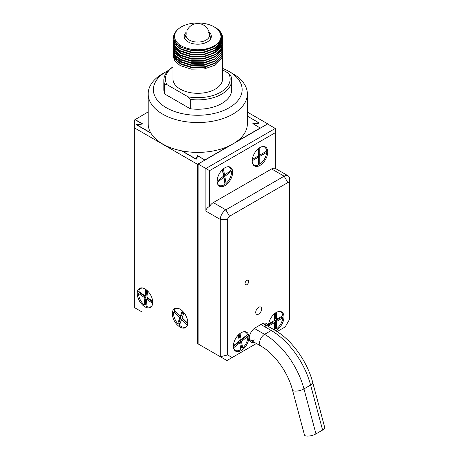 <?xml version="1.0" encoding="UTF-8"?>
<svg xmlns="http://www.w3.org/2000/svg" width="459" height="459" viewBox="0 0 459 459"><rect width="100%" height="100%" fill="white"/><g stroke="black" fill="none" stroke-linecap="round" stroke-linejoin="round"><path stroke-width="0.69" d="M148.171 111.887L134.275 120.126L134.275 306.623A1.044 0.602 -120 0 0 135.009 307.903L141.653 311.741A10.442 6.03 60 0 1 141.619 311.718M135.009 119.489L142.669 123.913L137.224 125.032L150.73 132.823M260.345 128.118L252.869 123.591L257.66 122.851L257.66 123.373M182.051 150.908L195.551 158.705L196.205 158.326L197.49 155.561L204.966 160.088M260.345 127.906L236.247 141.82M229.064 145.968L204.966 159.875M257.66 122.851L258.314 122.473L247.367 116.15M197.49 155.561L197.49 156.433M228.639 73.365L230.86 75.93A33.937 19.594 180 0 1 231.703 80.268A33.937 19.594 180 0 1 221.766 94.124A33.937 19.594 180 0 1 190.256 99.373L188.029 96.815A32.371 18.687 0 0 0 220.659 92.207A32.371 18.687 0 0 0 228.639 73.365L222.569 69.866M231.703 80.268L231.703 89.648A33.937 19.594 180 0 1 221.766 103.504A33.937 19.594 180 0 1 190.256 108.754L190.256 99.373M168.424 70.428A44.38 25.618 0 0 0 166.387 71.529L166.387 71.529A44.38 25.618 0 0 0 166.387 107.767A44.38 25.618 0 0 0 229.15 107.762A44.38 25.618 0 0 0 229.15 71.529A44.38 25.618 0 0 0 222.569 68.402M162.698 73.664L166.387 71.529L162.698 73.664A49.595 28.636 180 0 0 148.171 93.911L148.171 123.752A49.595 28.636 180 0 0 178.786 150.208A49.595 28.636 180 0 0 232.839 144A49.595 28.636 180 0 0 247.367 123.752L247.367 93.911A49.595 28.636 180 0 1 232.839 114.159A49.595 28.636 180 0 1 178.786 120.367A49.595 28.636 180 0 1 148.171 93.911M222.517 51.632L221.72 56.354L215.305 62.952L204.186 66.836L191.351 67.014L180.232 63.485L174.908 59.039L172.968 53.628L173.026 52.699M222.569 52.699L221.72 56.623L215.305 63.216L204.186 67.1L191.351 67.278L180.232 63.749L174.908 59.303L172.968 53.898L173.043 52.831M222.517 53.766L221.72 58.488L215.305 65.086L204.186 68.965L191.351 69.143L180.232 65.614L174.908 61.167L172.968 55.763L173.026 54.828M173.043 54.696L173.227 53.76M175.183 49.985L175.602 49.497M176.147 48.918L176.658 48.43M178.431 47.025L179.567 46.284M222.569 54.696L222.569 78.988A24.797 14.315 180 0 1 215.305 89.115A24.797 14.315 180 0 1 188.276 92.219A24.797 14.315 180 0 1 172.968 78.988L172.968 55.763M215.305 27.517A24.797 14.315 180 0 1 222.569 37.512C222.592 41.488 220.171 44.999 215.305 48.034L204.186 51.913L191.351 52.091L180.232 48.568L174.908 44.116L172.968 38.711L173.823 35.073M222.546 37.271L221.72 41.7L215.305 48.298L204.186 52.183L191.351 52.36L180.232 48.832L174.908 44.385L172.968 38.975L173.714 35.572M222.517 38.843L221.72 43.571L215.305 50.163L204.186 54.047L191.351 54.225L180.232 50.697L174.908 46.25L172.968 40.84L173.026 39.91M173.043 39.778L173.617 37.667M222.569 39.91L221.72 43.834L215.305 50.433L204.186 54.311L191.351 54.489L180.232 50.96L174.908 46.514L172.968 40.977M222.517 40.977L221.72 45.699L215.305 52.297L204.186 56.176L191.351 56.354L180.232 52.825L174.908 48.379L172.968 42.974L173.026 42.039M222.5 41.109L221.72 45.963L215.305 52.561L204.186 56.446L191.351 56.623L180.232 53.095L174.908 48.648L172.968 43.106M222.517 43.106L221.72 47.828L215.305 54.426L204.186 58.31L191.351 58.488L180.232 54.96L174.908 50.513L172.968 45.102L173.026 44.173M222.569 44.173L221.72 48.097L215.305 54.696L204.186 58.574L191.351 58.752L180.232 55.223L174.908 50.777L172.968 45.24M222.517 45.24L221.72 49.962L215.305 56.56L204.186 60.439L191.351 60.617L180.232 57.088L174.908 52.642L172.968 47.237L173.026 46.302M222.5 45.372L221.72 50.226L215.305 56.824L204.186 60.708L191.351 60.886L180.232 57.358L174.908 52.911L172.968 47.501L173.043 46.439M173.06 46.302L173.261 45.372M173.295 45.234L173.628 44.305M173.686 44.167L174.15 43.238M174.827 42.194L175.126 41.798M222.517 47.369L221.72 52.091L215.305 58.689L204.186 62.573L191.351 62.751L180.232 59.222L174.908 54.776L172.968 49.365L173.026 48.436M222.569 48.436L221.72 52.36L215.305 58.959L204.186 62.837L191.351 63.015L180.232 59.486L174.908 55.04L172.968 49.503M222.517 49.503L221.72 54.225L215.305 60.823L204.186 64.702L191.351 64.88L180.232 61.351L174.908 56.905L172.968 51.5L173.026 50.565M222.569 50.565L221.72 54.489L215.305 61.087L204.186 64.971L191.351 65.149L180.232 61.621L174.908 57.174L172.968 51.764L173.043 50.702M214.491 27.052L220.217 31.797L222.569 37.913M220.894 34.471L222.5 38.711M221.152 37.024L222.305 39.778M222.334 39.91L222.5 40.84M221.146 37.282L222.271 39.91M222.305 40.042L222.483 40.977M220.945 38.82L221.972 40.84M222.018 40.971L222.305 41.907M222.334 42.039L222.5 42.974M220.406 40.444L220.796 40.989M221.146 41.545L221.427 42.039M221.496 42.171L221.921 43.106M221.972 43.238L222.271 44.173M222.305 44.305L222.483 45.24M181.339 26.88A23.231 13.414 0 0 0 181.339 45.848A23.231 13.414 0 0 0 214.198 45.848A23.231 13.414 0 0 0 214.198 26.88A23.231 13.414 0 0 0 181.339 26.88L180.525 27.351C171.322 33.782 171.345 40.208 180.594 46.623C189.343 51.884 205.701 51.798 214.428 46.244C218.128 43.972 220.309 41.281 220.974 38.172L221.152 36.49L219.522 31.533L214.841 27.265M209.04 31.998A13.575 7.837 180 0 1 211.341 36.364A13.575 7.837 180 0 1 207.365 41.907A13.575 7.837 180 0 1 192.573 43.605A13.575 7.837 180 0 1 184.197 36.364A13.575 7.837 180 0 1 186.497 31.998M205.282 68.77L205.282 67.238M221.152 36.49L220.36 40.558L214.307 46.789L203.819 50.461L191.719 50.639L181.23 47.323L176.503 43.513M221.083 38.045L220.36 42.693L217.566 46.479M215.122 48.407L203.819 52.596L191.719 52.768L181.23 49.452L179.876 48.625M177.604 46.829L174.391 40.49M220.877 39.107L221.152 40.977M220.94 38.843L221.014 42.744M220.934 43.14L220.36 44.821L217.566 48.614M215.122 50.536L203.819 54.724L191.719 54.902L181.23 51.586L179.876 50.76M174.386 42.308L174.46 41.241M220.521 40.174L221.049 42.039M221.135 42.819L221.152 43.106M220.819 45.183L221.152 42.842L221.014 44.879M220.934 45.275L220.36 46.956L217.566 50.742M215.122 52.67L203.819 56.859L191.719 57.031L181.23 53.714L179.876 52.888M177.604 51.092L174.552 46.015M174.483 45.642L174.386 44.437M220.016 41.235L220.796 43.083M220.877 43.37L221.049 44.173M221.135 44.948L221.152 45.504M215.122 54.799L203.819 58.987L191.719 59.165L181.23 55.849L179.876 55.023M219.356 42.303L219.867 43.1M220.016 43.37L220.251 43.829M220.521 44.437L220.796 45.217M220.877 45.504L221.118 46.847M221.135 47.082L221.152 47.369M221.152 47.638L221.014 49.136M220.934 49.538L220.36 51.219L217.566 55.005M215.122 56.933L203.819 61.116L191.719 61.294L181.23 57.977L179.876 57.151M177.604 55.355L174.552 50.278M174.483 49.905L174.386 48.7M218.513 43.37L219.161 44.167M219.626 44.839L219.867 45.234M220.016 45.498L220.251 45.957M220.521 46.566L220.796 47.346M220.877 47.633L221.049 48.436M221.135 49.211L221.152 49.503M215.122 59.062L203.819 63.25L191.719 63.428L181.23 60.112L179.876 59.286M215.122 61.196L203.819 65.379L191.719 65.557L181.23 62.24L179.876 61.414M177.604 59.618L174.552 54.541M174.483 54.162L174.386 52.963M215.122 63.325L203.819 67.513L191.719 67.691L181.23 64.375L179.876 63.549M177.604 61.747L174.552 56.669M174.483 56.296L174.386 54.564L174.649 56.549M174.386 54.828L174.42 54.34M174.5 53.766L174.69 52.963M174.827 52.538L175.086 51.896M175.206 51.632L175.355 51.339M175.441 51.178L176.147 50.077M176.606 49.497L177.163 48.872M177.604 48.43L178.425 47.702M178.855 47.363L179.98 46.566M221.118 37.776L220.36 42.159L216.229 47.088L208.988 50.788M185.643 50.84L181.23 48.924L174.449 40.61M221.152 40.708L220.819 43.048M220.653 43.553L216.229 49.216L208.988 52.917M174.386 41.775L174.426 40.977M220.653 45.682L216.229 51.351L208.988 55.051M185.643 55.103L181.23 53.181L174.793 46.365M174.649 45.894L174.386 43.903M220.159 40.971L220.877 42.842M220.945 43.123L221.083 43.903M221.118 44.173L221.146 44.661M219.379 41.803L220.016 42.836M220.159 43.106L220.406 43.628M220.624 44.173L220.877 44.971M220.945 45.252L221.146 46.789M221.152 47.047L220.819 49.446M220.653 49.945L216.229 55.614L208.988 59.314M185.643 59.366L181.23 57.444L174.793 50.628M174.649 50.157L174.386 48.166M218.742 43.1L219.356 43.903M219.534 44.167L219.723 44.46M219.821 44.621L220.016 44.965M220.159 45.234L220.406 45.757M220.624 46.302L220.877 47.105M220.945 47.386L221.083 48.166M221.118 48.436L221.146 48.924M185.643 63.629L181.23 61.707L174.793 54.891M174.649 54.42L174.386 52.429M185.643 65.757L181.23 63.841L174.793 57.019M178.517 47.099L179.584 46.302M192.396 65.012A24.797 14.315 180 0 1 202.557 64.943M172.968 66.98A32.371 18.687 0 0 0 166.898 84.617L164.678 84.611A33.937 19.594 180 0 1 163.834 80.268A33.937 19.594 180 0 1 172.968 66.894M188.029 96.815L166.898 84.617M164.678 84.611L164.678 93.986A33.937 19.594 180 0 1 163.834 89.648L163.834 80.268M229.15 71.529L232.839 73.664A49.595 28.636 180 0 1 247.367 93.911M164.678 93.986L190.256 108.754M253.586 124.005L259.117 123.15L258.13 122.576M198.139 343.923L226.935 360.544L256.432 343.516L226.935 360.544L198.139 343.923L198.139 164.035L267.723 123.855L247.367 112.105M144.975 288.935A10.964 6.328 -120 0 0 139.496 288.39A10.964 6.328 -120 0 0 137.815 297.174A10.964 6.328 -120 0 0 144.975 306.836A10.964 6.328 -120 0 0 150.46 307.381A10.964 6.328 -120 0 0 152.141 298.597A10.964 6.328 -120 0 0 144.975 288.935M140.942 287.913A10.964 6.328 -120 0 0 140.494 288.636M180.048 309.182A10.964 6.328 -120 0 0 174.569 308.637A10.964 6.328 -120 0 0 172.888 317.421A10.964 6.328 -120 0 0 180.048 327.083A10.964 6.328 -120 0 0 185.528 327.628A10.964 6.328 -120 0 0 187.209 318.844A10.964 6.328 -120 0 0 180.048 309.182M176.015 308.161A10.964 6.328 -120 0 0 175.562 308.89M134.275 127.797L197.399 164.247L197.399 343.923M204.043 347.761L204.416 347.543M197.399 164.247L204.783 160.197M204.783 159.984L197.84 155.974L196.171 159.273L181.494 150.799M135.009 119.701L141.951 123.706L136.237 124.67L150.919 133.15M224.904 185.666A10.964 6.328 120 0 0 232.065 176.004A10.964 6.328 120 0 0 230.384 167.219A10.964 6.328 120 0 0 224.904 167.764A10.964 6.328 120 0 0 217.738 177.426A10.964 6.328 120 0 0 219.419 186.211A10.964 6.328 120 0 0 224.904 185.666M229.219 167.156A10.964 6.328 120 0 0 228.938 166.743M259.972 165.418A10.964 6.328 120 0 0 267.138 155.756A10.964 6.328 120 0 0 265.457 146.972A10.964 6.328 120 0 0 259.972 147.517A10.964 6.328 120 0 0 252.811 157.179A10.964 6.328 120 0 0 254.493 165.963A10.964 6.328 120 0 0 259.972 165.418M264.286 146.909A10.964 6.328 120 0 0 264.011 146.496M245.02 283.605A2.611 1.509 120 0 0 245.565 284.798A2.611 1.509 120 0 0 247.573 284.098A2.611 1.509 120 0 0 248.715 281.47A2.611 1.509 120 0 0 248.176 280.277A2.611 1.509 120 0 0 246.162 280.977A2.611 1.509 120 0 0 245.02 283.605M258.681 307.26A4.177 2.41 -60 0 1 260.769 307.054A4.177 2.41 -60 0 1 261.412 310.404A4.177 2.41 -60 0 1 258.681 314.082A4.177 2.41 -60 0 1 256.592 314.289A4.177 2.41 -60 0 1 255.95 310.944A4.177 2.41 -60 0 1 258.681 307.26M275.67 330.681A10.964 6.328 120 0 0 276.215 330.388A10.964 6.328 120 0 0 283.381 320.726A10.964 6.328 120 0 0 281.7 311.942A10.964 6.328 120 0 0 276.215 312.487A10.964 6.328 120 0 0 268.481 326.521M280.524 311.868A10.964 6.328 120 0 0 280.254 311.46M241.147 350.636A10.964 6.328 120 0 0 248.308 340.974A10.964 6.328 120 0 0 246.626 332.19A10.964 6.328 120 0 0 241.147 332.735A10.964 6.328 120 0 0 233.981 342.391A10.964 6.328 120 0 0 235.662 351.181A10.964 6.328 120 0 0 241.147 350.636M245.456 332.115A10.964 6.328 120 0 0 245.181 331.714M234.526 350.165A10.964 6.328 120 0 0 235.014 350.2M249.294 337.589A7.046 4.068 120 0 0 254.252 339.872M254.309 342.294A8.612 4.974 -60 0 1 249.266 338.272A8.612 4.974 -60 0 1 255.359 327.726L262.003 323.888A8.612 4.974 -60 0 1 268.004 326.246M253.357 164.947A10.964 6.328 120 0 0 253.85 164.982M218.283 185.195A10.964 6.328 120 0 0 218.782 185.229M285.211 326.9L277.11 331.582L285.211 326.9L289.692 319.137L289.692 183.64A2.611 1.509 120 0 0 287.845 182.579L284.155 176.181L271.602 168.935A7.832 4.521 -60 0 1 275.291 168.43L275.291 132.703L209.579 170.639L209.579 206.372A7.832 4.521 -60 0 1 213.274 202.608L225.828 209.861L284.155 176.181A7.832 4.521 -60 0 1 288.068 175.797A7.832 4.521 -60 0 1 289.692 179.377L289.692 316.641M271.602 168.935L213.274 202.608M209.579 206.372C207.187 207.657 205.953 209.247 205.89 211.134L205.89 168.51L275.291 128.44L267.54 123.964M209.579 170.639L198.139 164.035M275.291 132.703L275.291 128.44M227.67 219.448L220.286 219.448A7.832 4.521 -60 0 1 225.828 209.861L229.517 216.252A2.611 1.509 120 0 0 227.67 219.448L227.67 354.945L220.286 356.712L220.286 219.448L205.89 211.134M287.845 182.579L229.517 216.252M227.67 354.945L232.151 357.532M265.881 327.405A7.046 4.068 120 0 0 260.896 324.524L262.003 323.888M208.581 32.646A11.745 6.782 180 0 1 204.341 40.92A11.745 6.782 180 0 1 189.464 40.094A11.745 6.782 180 0 1 186.314 33.788M260.896 324.524L271.235 330.497A59.257 34.213 60 0 1 310.605 385.061A7.046 2.433 165.1 0 0 312.734 382.508L324.725 427.49A7.046 2.433 165.1 0 1 322.602 430.043L315.958 433.875A7.046 2.433 165.1 0 1 308.85 436.05A7.046 2.433 165.1 0 1 304.46 434.96L292.469 389.978C288.022 372.358 274.304 353.516 261.062 346.189A7.046 4.068 120 0 1 259.983 340.544A7.046 4.068 120 0 1 264.585 334.33A59.257 34.213 60 0 1 303.961 388.899L315.958 433.875M152.727 302.062L147.821 298.574L146.714 299.216L145.979 306.136A10.442 6.03 -120 0 0 151.12 306.606A10.442 6.03 -120 0 0 151.763 306.136M138.52 293.393L139.628 292.75L145.985 297.271L145.251 304.191L144.143 304.833L144.878 297.908L138.52 293.393A10.442 6.03 -120 0 0 144.143 304.833M145.985 297.271L144.878 297.908M152.681 301.311L146.926 297.22L147.586 290.96M145.251 304.191A10.442 6.03 -120 0 0 146.111 304.868M146.737 290.18L146.197 295.275L145.09 295.917L138.727 291.396A10.442 6.03 -120 0 1 140.678 288.522A10.442 6.03 -120 0 1 142.806 288.04M139.645 292.044A10.442 6.03 -120 0 0 139.628 292.75M146.714 299.216L152.669 303.445M145.09 295.917L145.778 289.44M187.725 323.796L182.653 318.856L181.546 319.498L179.475 325.293A10.442 6.03 -120 0 0 186.193 326.854A10.442 6.03 -120 0 0 186.836 326.383M180.909 317.158L179.802 317.8L173.743 311.908L174.85 311.271L180.909 317.158L178.832 322.958A10.442 6.03 -120 0 0 179.687 323.859A10.442 6.03 -120 0 0 179.911 324.071M179.802 317.8L177.725 323.595L178.832 322.958M173.743 311.908A10.442 6.03 -120 0 0 177.725 323.595M187.777 323.302L182.143 317.829L183.979 312.688M182.934 311.489L181.506 315.488L180.398 316.131L174.34 310.238A10.442 6.03 -120 0 1 175.751 308.769A10.442 6.03 -120 0 1 177.88 308.287M174.954 310.829A10.442 6.03 -120 0 0 174.85 311.271M181.546 319.498L187.41 325.196M180.398 316.131L182.286 310.852M275.291 313.078L275.291 318.77L276.398 319.412L282.801 315.717A10.442 6.03 120 0 0 280.701 311.965A10.442 6.03 120 0 0 278.952 311.483M282.801 317.846L281.694 317.209L275.291 320.904L276.398 321.541L282.801 317.846A10.442 6.03 120 0 1 276.398 328.937L275.291 328.294L275.291 320.904M276.398 321.541L276.398 328.937M274.528 330.015A10.442 6.03 120 0 0 274.557 330.004L274.557 322.608L273.449 321.971L268.521 324.817M274.557 322.608L268.463 326.125M274.557 313.652L274.557 320.48L268.641 323.888M274.557 328.787A10.442 6.03 120 0 0 275.291 328.294M281.694 317.209A10.442 6.03 120 0 0 281.751 316.32M276.398 319.412L276.398 312.378M258.681 154.442L259.788 155.079L259.788 147.626M259.788 155.079L266.599 151.149A10.442 6.03 120 0 0 262.703 146.513M266.599 152.428L265.491 151.791L258.681 155.721L259.788 156.358L266.599 152.428A10.442 6.03 120 0 1 259.788 164.224L258.681 163.582M259.788 156.358L259.788 164.224M258.681 155.721L252.33 159.388L257.574 156.358L258.681 157.001L258.681 148.389M252.221 160.73L258.681 157.001L258.681 164.861A10.442 6.03 120 0 1 252.72 163.811M223.413 168.792L224.606 175.286L223.499 174.649L222.558 169.537M224.606 175.286L231.29 169.945A10.442 6.03 120 0 0 227.635 166.76M224.44 175.195L223.705 175.78L224.812 176.422L231.497 171.081L230.55 170.536M224.812 176.422L226.098 183.405A10.442 6.03 120 0 0 231.497 171.081M226.098 183.405L224.99 182.762L223.705 175.78M222.776 176.744L223.722 177.289L225.008 184.271A10.442 6.03 120 0 1 217.646 184.059M223.722 177.289L217.239 182.475M217.147 181.242L223.516 176.153L222.34 169.75M239.156 334.181L240.034 338.949L241.141 339.585L247.43 334.565A10.442 6.03 120 0 0 245.628 332.213A10.442 6.03 120 0 0 243.878 331.731M247.774 336.458L246.667 335.816L240.378 340.842L241.486 341.479L247.774 336.458A10.442 6.03 120 0 1 242.696 348.042L241.589 347.406L240.378 340.842M241.486 341.479L242.696 348.042M233.889 349.029A10.442 6.03 120 0 0 235.186 350.303A10.442 6.03 120 0 0 240.883 349.494L239.673 342.93L238.565 342.288L233.396 346.419M239.673 342.93L233.545 347.824M238.232 335.07L239.328 341.037L233.401 345.77M240.648 348.22A10.442 6.03 120 0 0 241.589 347.406M246.667 335.816A10.442 6.03 120 0 0 246.609 335.213M241.141 339.585L240.017 333.481M141.653 311.741L135.009 307.903M264.418 324.18L274.757 330.147A7.046 4.068 120 0 0 271.235 330.497L264.585 334.33L254.338 328.414M322.602 430.043L310.605 385.061L303.961 388.899A7.046 2.433 165.1 0 1 296.853 391.068A7.046 2.433 165.1 0 1 292.469 389.978M221.152 38.579L221.152 39.113M288.068 175.797L275.291 168.419M209.516 35.297A11.745 11.745 0 0 0 187.238 30.099M184.748 38.579L186.09 34.006M210.79 38.579L209.442 34.006M312.734 382.508C307.22 361.325 291.746 339.763 274.757 330.147M250.729 340.222L261.062 346.189M151.642 306.308L151.12 306.606M141.785 287.885L140.678 288.522M186.71 326.556L186.193 326.854M176.858 308.132L175.751 308.769M279.766 311.426L280.701 311.965M244.693 331.679L245.628 332.213M234.251 349.764L235.186 350.303"/></g></svg>
